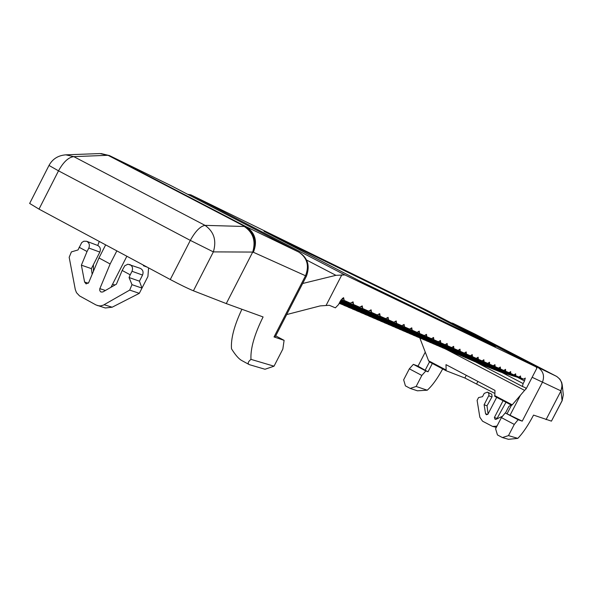 <?xml version="1.0" encoding="UTF-8"?>
<svg xmlns="http://www.w3.org/2000/svg" width="593" height="593" viewBox="0 0 593 593"><rect width="100%" height="100%" fill="white"/><g stroke="black" fill="none" stroke-linecap="round" stroke-linejoin="round"><path stroke-width="0.89" d="M274.025 366.192L264.997 369.254L249.305 364.636C247.414 363.605 247.97 361.849 250.965 359.365L274.025 366.192L282.839 349.069L284.099 340.352L275.723 335.86M241.907 309.257C234.213 325.616 230.744 338.803 231.5 348.803C235.377 355.007 238.779 358.906 241.685 360.492L249.208 364.584M112.559 284.225L114.923 285.018M306.455 276.116L305.514 275.752C309.464 265.664 307.204 257.762 298.739 252.062L298.776 252.077C307.685 257.577 310.243 265.59 306.455 276.116L275.07 337.128L274.033 336.935L284.099 340.352M193.422 290.792L226.274 303.586L252.707 252.069L213.361 251.892L193.422 290.792C187.796 288.472 180.079 284.714 170.273 279.525L39.005 209.121L29.65 203.443L48.997 165.44L58.507 170.836L39.005 209.121M170.273 279.525L190.316 240.387C195.349 231.263 200.249 226.259 205.022 225.362L244.272 226.482C253.181 232.56 255.991 241.084 252.707 252.069M99.898 153.565L107.496 155.307L73.806 156.641C68.551 157.204 63.444 161.933 58.507 170.836L190.316 240.387L213.361 251.892C216.756 240.499 213.977 231.655 205.022 225.362L73.806 156.641L65.83 154.84L99.898 153.565M93.412 271.29L93.397 264.7M97.756 245.48L99.276 241.447M148.576 267.888L147.916 276.494L139.311 293.335L112.151 307.211L105.302 307.982L96.007 304.958L79.536 295.907L76.482 292.653L75.296 289.547L69.173 257.288L71.405 251.899L78.002 249.957L81.73 242.574L83.843 241.218L86.645 241.292C89.224 242.7 89.951 244.939 88.831 248.022L87.045 251.521L79.121 247.251M143.639 265.234L143.38 265.738L147.279 267.191M97.474 305.588L100.402 305.936L103.249 305.187L129.697 290.096L131.987 284.662L129.066 277.524L130.208 274.804L122.165 270.46L116.421 284.158L102.826 291.971L100.951 292.023L99.824 290.77L99.735 288.924L110.142 263.981L98.972 257.955L88.705 282.594L86.111 283.906L84.584 282.023L81.382 265.167L87.045 251.521M88.831 248.022L99.839 252.084L91.389 268.636L92.152 274.314M99.839 252.084C100.943 249.045 100.224 246.829 97.675 245.443L86.645 241.292M130.208 274.804L132.017 271.275L142.55 275.07L139.429 281.171L141.986 288.102L131.987 284.662M142.55 275.07C143.662 271.987 142.913 269.748 140.304 268.355L127.903 264.204L124.789 265.76L122.165 270.46M126.865 256.243L111.002 287.271M98.972 257.955L105.658 244.865M81.382 265.167L91.389 268.636M104.094 304.72L112.151 307.211M129.697 290.096L139.311 293.335M129.066 277.524L139.429 281.171M132.017 271.275C133.143 268.147 132.387 265.879 129.748 264.471M116.843 250.869L110.142 263.981M250.965 359.365C250.394 348.499 254.441 334.363 263.092 316.951L226.274 303.586M494.592 395.553L512.226 404.841L511.648 405.256L494.821 396.391L494.97 390.402L446.003 364.651L446.129 370.736L464.868 378.008L494.747 393.396M511.648 405.256L494.821 396.391M446.092 370.714L429.658 362.056L428.583 360.781L445.84 369.869M502.138 372.597L523.152 383.575L522.381 386.436L525.354 387.689L526.124 388.867L536.873 368.171L536.079 366.904L344.941 274.944L335.927 275.322L306.588 260.045M187.67 194.311L190.835 194.852L344.941 274.944M536.065 366.897L426.197 309.924L536.079 366.904M286.678 314.564L320.183 305.899L329.308 305.291L335.379 307.841L338.521 304.609L340.456 300.859L343.592 297.642L344.214 300.436L341.145 299.68M526.124 388.867L524.605 390.372L446.366 349.425M512.226 404.841L524.605 390.372M341.879 274.767L326.18 305.247M302.66 283.498L335.927 275.322M419.837 338.003L428.583 360.781M522.381 386.436L475.912 362.138L522.381 386.436M351.679 302.519L353.324 303.142L353.621 304.565L340.382 301.007M350.419 303.156L340.671 300.466L350.419 303.156L353.057 301.837L353.324 303.142M386.836 317.996L388.289 318.552L388.526 319.872L360.892 311.644L360.566 311.14M378.438 314.297L379.943 314.868L380.187 316.217L352.19 307.886L351.857 307.367M385.68 318.619L356.571 309.783L385.68 318.626L388.081 317.344L388.289 318.552M369.787 310.487L371.337 311.08L371.596 312.452L343.236 304.016L342.88 303.475M377.259 314.927L347.75 305.966L377.259 314.927L379.713 313.638L379.943 314.868M368.587 311.125L339.67 302.393L368.587 311.125L371.099 309.82L371.337 311.08M360.878 306.566L362.464 307.167L362.746 308.568L339.863 302.007M340.093 301.555L359.64 307.204L362.212 305.892L362.464 307.167M393.863 322.207L365.147 313.482L393.863 322.207L396.206 320.939L396.628 323.43L369.343 315.298L369.031 314.809M373.479 317.085L348.173 307.167L373.479 317.085L401.809 325.698L404.1 324.43L404.493 326.876L377.252 318.367M373.501 317.092L401.809 325.698M394.99 321.591L396.406 322.125M402.914 325.075L404.285 325.601M381.573 320.576L356.623 310.799L381.573 320.576L409.533 329.085L411.772 327.833L412.142 330.234L385.539 322.288L360.752 312.578M409.533 329.078L381.618 320.598M389.445 323.978L364.836 314.334L389.445 323.978L417.042 332.376L419.236 331.131L419.577 333.496L393.018 325.201M417.042 332.376L389.49 323.993M385.25 321.836L385.539 322.288M410.615 328.47L411.95 328.974M418.102 331.769L419.399 332.258M424.343 335.579L397.102 327.292L424.343 335.579L426.493 334.348L426.812 336.668L400.586 328.478M404.552 330.509L380.602 321.124L404.552 330.509L431.452 338.692L433.55 337.469L433.854 339.752L407.947 331.665M431.452 338.692L404.596 330.523M425.381 334.971L426.641 335.453M432.467 338.092L433.698 338.559M388.17 324.378L411.809 333.644L438.368 341.731L440.429 340.515L440.71 342.761L415.115 334.771M411.809 333.644L388.178 324.378M418.873 336.691L395.546 327.551L418.873 336.691L445.106 344.681L447.122 343.48L447.389 345.689L422.097 337.795M445.106 344.681L418.91 336.705M439.369 341.131L440.562 341.59M446.084 344.088L447.248 344.533M451.666 347.557L425.774 339.67L402.729 330.642L425.789 339.678L451.629 347.55L453.645 346.364L453.89 348.543L428.895 340.738M432.46 342.561L409.726 333.651L432.46 342.561L458.055 350.367L459.998 349.181L460.227 351.323L435.529 343.614M432.482 342.569L458.055 350.367M452.629 346.972L453.764 347.402M459.004 349.781L460.109 350.204M439.028 345.4L464.289 353.102L466.194 351.923L466.402 354.028L441.985 346.408M445.373 348.143L423.202 339.455L445.373 348.143L470.331 355.756L472.236 354.599L472.428 356.675L448.293 349.144M470.368 355.763L445.402 348.15M465.216 352.516L466.291 352.931M471.279 355.185L472.325 355.585M476.298 358.365L451.607 350.834L429.695 342.243L451.607 350.834L476.29 358.365L478.128 357.208L478.306 359.247L454.438 351.805M477.187 357.794L478.21 358.179M482.079 360.9L457.663 353.45L482.079 360.9L483.873 359.751L484.044 361.767L460.442 354.399M482.954 360.329L483.955 360.714M484.044 361.767L487.691 363.368L463.585 356.008L487.72 363.376L489.484 362.234L489.64 364.221L466.298 356.942M469.367 358.506L448.241 350.226L469.367 358.506L493.228 365.792L494.962 364.658L495.103 366.615L472.206 359.729L451.199 351.501M469.382 358.506L493.228 365.792M488.588 362.812L489.559 363.183M475.008 360.944L454.134 352.761L475.008 360.944L498.609 368.149L500.314 367.03L500.44 368.957L477.78 362.138L457.025 354.006M475.023 360.944L498.609 368.149L495.103 366.615M494.08 365.229L495.029 365.592M480.523 363.324L459.886 355.237L480.523 363.324L503.865 370.455L505.54 369.343L505.659 371.24L483.236 364.495L462.718 356.452M480.538 363.331L503.865 370.455M499.447 367.593L500.373 367.949M509.002 372.708L485.926 365.659L465.512 357.661L485.926 365.659L509.002 372.708L510.647 371.603L510.751 373.479L488.565 366.8L468.277 358.847M504.687 369.906L505.592 370.247M514.02 374.909L491.197 367.934L471.012 360.025L491.197 367.934L514.02 374.909L515.636 373.812L515.732 375.658L493.769 369.046L473.711 361.189M509.81 372.159L510.692 372.5M518.927 377.059L496.341 370.158L476.387 362.338L496.341 370.158L518.927 377.059L520.513 375.969L520.595 377.793L498.861 371.248L479.025 363.472M514.813 374.361L515.68 374.694M523.723 379.164L501.381 372.33L481.642 364.599L501.389 372.337L523.723 379.164L525.287 378.082L524.509 380.958L518.097 377.615M519.705 376.518L520.558 376.844M342.198 298.338L343.896 298.983M523.152 383.575L524.509 380.958M453.89 348.543L458.026 350.352M267.71 233.219L359.825 281.075L492.716 345.237L419.34 307.189L267.71 233.219M416.753 305.847L264.004 231.322L363.168 282.809L495.451 346.653L416.723 305.906M426.197 309.924L190.835 194.852M466.402 354.028L470.331 355.756M440.71 342.761L445.061 344.666M478.306 359.247L482.05 360.892M472.428 356.675L476.261 358.35M460.227 351.323L464.26 353.087M520.595 377.793L523.701 379.157M515.732 375.658L518.905 377.052M510.751 373.479L513.998 374.902M505.659 371.24L508.979 372.7M489.64 364.221L493.206 365.785M500.44 368.957L503.842 370.447M426.812 336.668L431.407 338.677M447.389 345.689L451.629 347.55M419.577 333.496L424.299 335.564M412.142 330.234L416.998 332.362M433.854 339.752L438.323 341.716M371.596 312.452L377.207 314.913M344.214 300.436L350.359 303.134M353.621 304.565L359.58 307.181M362.746 308.568L368.527 311.103M380.187 316.217L385.628 318.604M388.526 319.872L393.811 322.192M396.628 323.43L401.757 325.676M404.493 326.876L409.481 329.063M418.028 366.118L413.351 364.354L409.34 368.824L403.655 379.824L405.419 385.865L410.215 388.422L416.138 386.466L427.249 390.209L417.42 390.802L410.215 388.422M536.65 367.512L537.71 367.275C543.299 370.996 544.841 376.051 542.343 382.441L522.233 421.141L518.097 419.74L514.287 424.425L501.404 417.598L495.607 428.761L497.453 434.928L502.404 437.56L508.483 435.61L517.815 438.375L508.468 439.309L502.404 437.56M522.233 421.141L505.229 412.936L501.404 417.598M429.465 361.938L425.159 370.254L418.006 366.163L425.263 352.131M562.164 400.675L563.298 394.738L562.164 400.675L551.431 421.134L562.082 400.653L560.993 390.906L562.231 384.887L561.697 382.507M560.993 390.906L532.136 377.281M517.815 438.375C522.796 433.275 528.044 425.522 533.552 415.1L551.431 421.134M514.287 424.425L508.483 435.61M518.097 419.74L505.229 412.936M505.97 402.269L496.801 418.947M496.934 426.204L492.568 426.419L482.532 421.178L479.841 417.22L477.113 400.379L478.566 397.569L482.509 396.673L484.214 393.396L487.439 392.129L491.79 394.241L492.071 396.71L487.016 405.775L488.091 413.907M492.568 426.419L496.334 427.36M502.553 416.197L496.052 419.303L495.103 419.362L494.377 417.502L503.072 400.742M511.107 404.975L508.89 406.405L505.458 413.017M496.482 426.07L497.179 425.737M487.439 392.129L488.773 393.322L488.98 395.235L484.11 404.767L485.571 413.736L486.445 414.766M496.667 397.369L487.98 414.107L486.416 414.759M487.016 405.775L484.11 404.767M427.249 390.209C432.253 385.732 437.397 378.63 442.682 368.92M409.34 368.824L421.838 375.443L416.138 386.466M413.351 364.354L425.826 370.951L421.838 375.443M425.159 370.254L428.035 371.774L425.826 370.951M511.5 405.182L507.134 413.595M432.334 363.465L428.035 371.774M546.049 419.636L560.919 391.046M170.88 185.579L109.194 155.462M274.033 336.935L305.514 275.752L253.389 252.27C257.659 241.366 255.264 232.849 246.199 226.734L298.739 252.062L171.036 185.661L109.69 155.707L107.496 155.307M171.073 185.683L298.865 252.129M244.272 226.482L246.199 226.734L109.475 155.596L101.166 153.58M100.936 153.572L108.059 155.322L244.776 226.459C253.937 232.619 256.813 241.218 253.389 252.27L252.588 252.329M84.584 282.023L88.305 283.246M99.832 288.65L105.421 290.481M360.892 311.644L339.196 303.305M352.19 307.886L339.285 303.134M356.601 309.791L339.226 303.245L356.571 309.783M343.236 304.016L339.507 302.704M347.78 305.981L339.381 302.949L347.75 305.966M365.177 313.497L339.478 303.423L365.147 313.482M369.343 315.298L343.851 305.306M377.556 318.841L352.427 308.997M393.3 325.646L368.861 316.069M397.125 327.299L372.827 317.774L397.102 327.292M400.853 328.907L376.74 319.457M408.206 332.087L384.412 322.762M415.367 335.178L391.884 325.972M422.335 338.188L399.163 329.108M429.132 341.123L406.249 332.154M435.751 343.984L413.158 335.134M416.553 336.587L438.998 345.385L416.553 336.587M442.208 346.772L419.896 338.032M448.501 349.492L426.471 340.856M454.646 352.146L432.875 343.614M457.677 353.45L436.025 344.97L457.663 353.45M460.642 354.733L439.131 346.305M463.6 356.015L442.208 347.631L463.585 356.008M466.491 357.26L445.239 348.936M477.899 381.425L476.639 383.856M466.268 375.31L464.868 378.008M510.084 415.152L520.409 395.279M452.459 323.081L451.903 323.252M474.837 334.007L452.77 323.237L537.71 367.275L556.375 376.273L474.837 334.007L449.917 322.229M559.918 379.275L561.675 382.448L562.171 384.953L561.905 388.059L560.815 390.772C563.209 384.664 561.727 379.831 556.367 376.266L556.397 376.281M496.971 418.347L494.377 417.502M491.953 396.976L488.765 395.798M487.735 414.448L485.571 413.736M48.997 165.44C52.547 158.946 58.158 155.418 65.83 154.84M429.658 362.056L446.129 370.736M359.64 307.204L340.093 301.563M438.368 341.731L411.831 333.651M464.289 353.102L439.02 345.393M561.756 382.693L559.985 379.283L556.886 376.555L474.971 334.081M563.298 394.738L562.231 384.887"/></g></svg>

